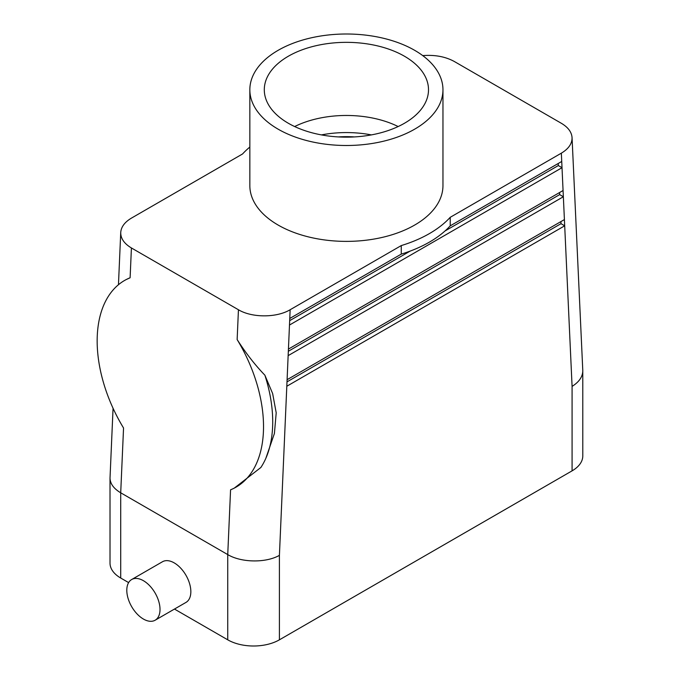 <?xml version="1.0" encoding="UTF-8"?>
<svg xmlns="http://www.w3.org/2000/svg" width="680" height="680" viewBox="0 0 680 680"><rect width="100%" height="100%" fill="white"/><g stroke="black" fill="none" stroke-linecap="round" stroke-linejoin="round"><path stroke-width="1.02" d="M404.455 56.228A82.102 47.404 180 0 1 428.485 90.797A82.102 47.404 180 0 1 376.975 133.739A82.102 47.404 180 0 1 288.346 123.267A82.102 47.404 180 0 1 264.316 90.797A82.102 47.404 180 0 1 314.143 46.155A82.102 47.404 180 0 1 404.455 56.228M398.149 126.548A79.365 45.823 0 0 0 294.644 126.548M234.32 488.087A117.436 71.222 62.6 0 0 237.142 339.567C245.854 353.192 255.102 365.067 264.877 375.181A117.436 71.222 62.6 0 1 265.872 458.243A117.436 71.222 62.6 0 1 260.848 467.5L234.32 488.087A117.436 71.222 62.6 0 1 230.571 489.804L227.74 554.591L120.708 492.796L123.547 428.009A117.436 71.222 62.6 0 1 126.361 279.488A117.436 71.222 62.6 0 1 130.109 277.772L131.418 247.962C124.219 243.652 120.657 238.51 120.734 232.526C121.125 226.933 124.695 222.13 131.453 218.11L242.565 153.96A117.436 67.804 0 0 1 249.84 147.042M264.877 375.181L272.646 393.567L276.207 412.82L274.414 433.466L265.872 458.243M560.906 221.603L561 223.677L564.689 225.811L286.807 386.249L279.412 555.356C265.889 563.091 241.264 562.717 227.74 554.591L227.74 639.821A36.533 21.097 0 0 0 279.412 639.821L572.084 470.849A36.533 21.097 180 0 0 582.785 455.931L582.777 370.337L572.058 137.657C572.152 143.667 568.582 148.835 561.348 153.161L450.228 217.311A117.436 67.804 180 0 1 401.268 245.582L290.148 309.731C276.615 317.883 251.965 317.892 238.442 309.757L131.418 247.962M286.807 386.249L287.096 379.686L564.409 219.58L572.084 386.385C579.054 382.015 582.624 376.865 582.785 370.923M288.142 355.64L288.43 349.087L563.065 190.519L563.354 196.749L288.142 355.64L287.096 379.686M558.229 163.481L558.322 165.563L562.02 167.688L289.484 325.04L289.765 318.478L401.268 254.107L401.268 245.582M126.361 279.488L130.109 277.772M113.058 408.238L110.016 478.108C110.177 483.743 113.739 488.639 120.708 492.796L120.708 578.025A36.533 21.097 180 0 1 110.016 563.116L110.016 478.108M143.412 580.694A23.485 13.557 60 0 1 158.755 601.392A23.485 13.557 60 0 1 155.15 620.211A23.485 13.557 60 0 1 131.665 606.645A23.485 13.557 60 0 1 131.665 579.53A23.485 13.557 60 0 1 143.412 580.694M131.665 579.53L162.486 561.74A23.485 13.557 60 0 1 174.225 562.895A23.485 13.557 60 0 1 189.576 583.593A23.485 13.557 60 0 1 185.971 602.42L155.15 620.211M278.12 129.166A96.56 55.752 180 0 1 249.84 89.752A96.56 55.752 180 0 1 346.4 34A96.56 55.752 180 0 1 442.96 89.752A96.56 55.752 180 0 1 383.35 141.253A96.56 55.752 180 0 1 278.12 129.166M249.84 89.752L249.84 185.64A96.56 55.752 0 0 0 278.12 225.054A96.56 55.752 0 0 0 383.35 237.142A96.56 55.752 0 0 0 442.96 185.64L442.96 89.752M338.291 136.918A72.292 41.735 180 0 1 354.51 136.918M227.74 639.821L174.463 609.059M128.622 582.598L120.708 578.025M371.39 134.904A79.365 45.823 0 0 0 321.411 134.904M572.058 137.657C571.659 132.09 568.106 127.305 561.383 123.309L454.35 61.515C445.451 56.644 434.911 54.672 422.739 55.607M559.572 192.542L559.665 194.616L288.337 351.271M559.665 194.616L563.354 196.749L564.409 219.58M558.322 165.563L445 230.987M410.184 251.09L289.672 320.662M450.228 217.311L450.228 225.837L561.731 161.466L563.065 190.519M561 223.677L286.994 381.871M450.228 225.837A117.436 67.804 180 0 1 401.268 254.107M288.43 349.087L289.484 325.04M289.765 318.478L290.148 309.731M237.142 339.567L238.442 309.757M279.412 555.356L279.412 639.821M572.084 386.385L572.084 470.849M561.731 161.466L561.348 153.161M118.456 284.75L120.734 232.526"/></g></svg>
